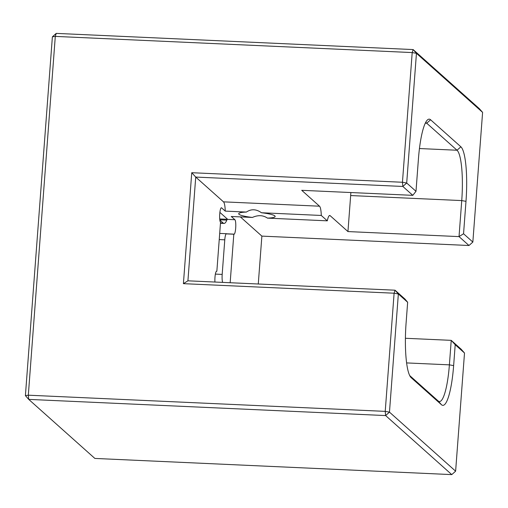 <?xml version="1.0" encoding="UTF-8"?>
<svg xmlns="http://www.w3.org/2000/svg" width="508" height="508" viewBox="0 0 508 508"><rect width="100%" height="100%" fill="white"/><g stroke="black" fill="none" stroke-linecap="round" stroke-linejoin="round"><path stroke-width="0.76" d="M219.888 212.395L227.736 219.399L234.899 219.723L231.273 216.484L252.4 217.443A18.275 2.756 4.3 0 1 239.008 214.281A18.275 2.756 4.3 0 1 238.703 213.722A18.275 2.756 4.3 0 1 246.374 212.065C251.231 208.801 256.261 209.029 261.449 212.744A18.275 2.756 4.3 0 1 274.841 215.906A18.275 2.756 4.3 0 1 275.146 216.465A18.275 2.756 4.3 0 1 267.475 218.123L327.304 220.834A14.618 2.794 -87.4 0 1 329.724 215.494A14.618 2.794 -87.4 0 1 330.149 215.684L347.948 231.572L459.029 236.607L461.74 200.584A43.853 8.382 92.6 0 0 457.022 150.241L426.733 123.209A43.853 8.382 92.6 0 0 425.558 122.638M214.928 282.042A7.309 1.397 -87.4 0 1 214.979 277.285A7.309 1.397 -87.4 0 1 216.637 271.17A7.309 1.397 -87.4 0 1 216.852 271.266L220.536 222.275A7.309 1.397 -87.4 0 1 219.748 213.887A7.309 1.397 -87.4 0 1 221.405 207.772A7.309 1.397 -87.4 0 1 221.615 207.867L225.247 211.106A14.618 2.794 92.6 0 0 223.488 201.847L195.726 177.07L187.922 280.816L183.407 283.661L191.745 172.707L402.45 182.258L412.198 52.572L55.296 36.398L28.321 395.192L385.223 411.372L394.106 293.211L183.407 283.661M216.852 271.266L216.421 271.247M191.745 172.707L195.726 177.07L402.844 186.455L412.807 195.345L301.72 190.316L319.519 206.204A14.618 2.794 -87.4 0 1 321.278 215.462L327.304 220.834M321.278 215.462L261.449 212.744M246.374 212.065L225.247 211.106M465.988 201.339L463.55 233.763L472.846 242.062L482.6 112.376L416.446 53.327L406.698 183.013L415.995 191.313L418.433 158.896A47.511 9.081 -87.4 0 1 427.412 119.971A47.511 9.081 -87.4 0 1 430.587 119.767L460.877 146.799A47.511 9.081 -87.4 0 1 465.988 201.339L461.74 200.584L350.66 195.548L347.948 231.572M350.66 195.548A43.853 8.382 92.6 0 0 350.863 192.538M267.475 218.123C263.087 215.125 258.064 214.897 252.4 217.443M463.55 233.763L459.029 236.607L468.992 245.504L472.846 242.062M25.4 395.624L28.321 395.192L28.715 399.39L94.869 458.432L451.771 474.612L385.616 415.569L28.715 399.39L25.4 395.624L52.381 36.83L56.229 33.388L413.131 49.568L416.446 53.327L412.198 52.572L413.131 49.568L479.285 108.61L482.6 112.376M406.698 183.013L402.45 182.258L402.844 186.455L406.698 183.013M464.509 353.016L455.206 344.716L453.638 365.608A47.511 9.081 -87.4 0 1 441.484 404.73L411.194 377.698A47.511 9.081 -87.4 0 1 410.839 377.336A47.511 9.081 -87.4 0 1 406.082 323.164L407.651 302.266L398.355 293.967L389.471 412.128L455.619 471.17L464.509 353.016L461.194 349.25L451.231 340.354L405.409 338.277M409.702 375.564L438.169 400.964A43.853 8.382 92.6 0 0 439.433 401.549A43.853 8.382 92.6 0 0 449.39 364.852L451.231 340.354L455.206 344.716M389.471 412.128L385.616 415.569L385.223 411.372L389.471 412.128M455.619 471.17L451.771 474.612M394.106 293.211L398.355 293.967L395.04 290.201L394.106 293.211M187.922 280.816L395.04 290.201L405.003 299.098L407.651 302.266M258.274 284.004L261.874 236.112L240.347 216.897M234.899 219.723A7.309 1.397 -87.4 0 1 235.725 227.552A7.309 1.397 -87.4 0 1 234.029 234.232A7.309 1.397 -87.4 0 1 233.82 234.131L226.651 233.807A7.309 1.397 92.6 0 0 226.441 233.712A7.309 1.397 92.6 0 0 224.777 239.827L222.18 274.409A7.309 1.397 92.6 0 0 222.701 282.391M230.162 282.727L233.82 234.131M261.874 236.112L468.992 245.504M412.807 195.345L415.995 191.313M219.831 220.034L223.209 223.044A29.235 5.588 92.6 0 0 224.047 223.431A29.235 5.588 92.6 0 0 226.828 220.129A7.309 1.397 -87.4 0 1 227.52 219.304A7.309 1.397 -87.4 0 1 227.736 219.399M56.229 33.388L55.296 36.398L52.381 36.83M221.19 207.848L221.615 207.867M223.488 201.847L319.519 206.204M329.286 215.646L330.149 215.684M460.877 146.799L457.022 150.241L419.449 148.539M430.587 119.767L426.733 123.209L425.31 123.146M410.489 376.904L411.194 377.698M438.169 400.964L441.484 404.73M453.638 365.608L449.39 364.852L406.61 362.915M215.379 274.104L222.18 274.409M220.485 222.923L223.209 223.044M226.828 220.129L219.805 219.812M226.651 233.807L226.219 233.788M219.234 239.573L224.777 239.827M224.047 223.431L220.459 223.272M227.52 219.304L219.723 218.948M233.813 234.22L226.13 233.871M226.441 233.712L219.697 233.407"/></g></svg>
